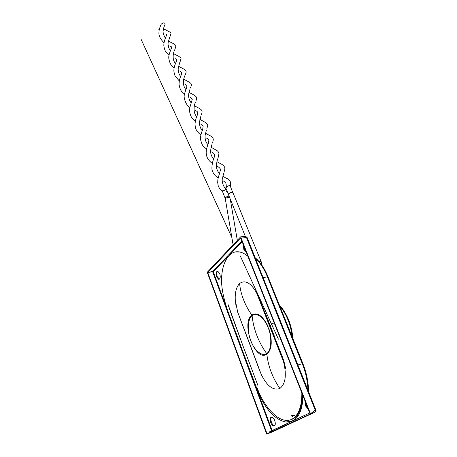 <?xml version="1.0" encoding="UTF-8"?>
<svg xmlns="http://www.w3.org/2000/svg" width="457" height="457" viewBox="0 0 457 457"><rect width="100%" height="100%" fill="white"/><g stroke="black" fill="none" stroke-linecap="round" stroke-linejoin="round"><path stroke-width="0.69" d="M222.696 191.803L222.502 190.798L225.764 189.644C223.696 190.586 222.673 191.374 222.696 192.009L222.565 191.746M159.133 30.482L158.825 29.265L159.584 28.42M225.947 187.69L226.078 186.793L228.963 185.679C227.18 186.433 226.152 187.244 225.867 188.095M161.064 24.524L161.292 24.072C163.612 22.41 164.868 22.502 165.074 24.335L165.046 24.392M226.438 191.352L226.98 190.9M226.535 189.775L225.764 189.644L226.421 189.495M232.876 192.94L230.357 186.233L228.963 185.679C230.1 185.371 230.534 185.513 230.277 186.108M249.031 341.933L261.301 374.614C267.088 386.171 273.275 390.798 279.867 388.484C285.545 383.994 286.779 375.111 283.574 361.824L256.52 292.697C250.699 282.694 245.055 279.633 239.594 283.517C236.286 287.019 234.852 292.606 235.292 300.283L237.754 312.348L249.031 341.933M247.94 256.326C245.243 254.063 242.564 252.635 239.902 252.041C227.843 249.265 220.017 266.105 221.839 285.882C223.907 306.041 234.264 326.441 241.336 347.617L259.308 394.939C266.779 410.723 275.565 419.743 285.676 422.011C296.536 422.411 302.277 413.602 302.894 395.573M268.984 328.954L270.213 333.193C272.315 343.458 271.195 350.439 266.859 354.146C255.394 362.584 240.576 322.91 251.881 315.119C256.783 312.062 261.81 315.09 266.957 324.207L268.208 326.915M285.676 422.011L292.411 421.08C299.221 417.367 302.728 408.901 302.934 395.671M304.945 400.778L305.322 405.633L308.286 409.249M307.858 408.147L306.093 405.359L305.442 402.04M274.743 420.549C273.954 418.555 272.955 417.384 271.744 417.035C270.11 417.27 269.773 419.092 270.738 422.502C271.527 424.507 272.532 425.69 273.754 426.038C275.388 425.804 275.72 423.97 274.743 420.549M274.628 425.787L274.48 425.775C273.257 425.427 272.252 424.245 271.464 422.245C270.664 419.834 270.71 418.092 271.601 417.024M219.754 273.646L217.721 271.201C216.058 271.498 215.681 273.377 216.578 276.845L218.617 279.307C220.28 279.016 220.657 277.125 219.754 273.646M219.371 279.158L217.286 276.691C216.504 274.069 216.635 272.235 217.675 271.195M243.398 244.826L243.787 249.385L246.203 251.927M245.98 251.367L244.535 249.236L243.958 246.243M252.11 315.707C256.04 311.68 264.706 317.958 268.196 327.835C272.269 337.266 271.355 351.193 266.62 353.524C262.358 357.117 253.966 350.085 250.79 340.699C247.054 331.708 247.694 318.535 252.11 315.707C252.732 322.179 254.269 328.652 256.725 335.13C259.21 341.602 262.507 347.731 266.62 353.524M247.917 256.268C245.238 254.035 242.576 252.624 239.936 252.036L235.098 251.961M310.566 413.922L240.639 236.835L207.238 272.286L266.637 433.967L310.566 413.922L314.976 412.265L315.176 410.038L246.432 237.406L240.81 236.937M240.673 237.977L309.755 412.968L268.865 432.156M240.622 237.988L207.792 272.475L210.774 271.881L213.31 271.961L212.842 271.287L210.774 271.881M210.768 272.041L207.792 272.475M207.786 272.635L266.739 432.99M240.725 236.823L245.752 236.492L240.702 236.812M310.594 413.619L315.798 409.849C315.976 410.46 315.976 410.46 315.798 409.849L315.399 411.957C316.05 411.174 316.181 410.472 315.798 409.849L247.1 237.48L246.432 237.406L245.757 236.498L247.1 237.48L315.558 409.906M266.814 434.144L272.521 431.854M246.603 237.377L246.294 237.017M272.418 431.899L315.399 411.957M241.93 241.102L212.842 271.287L212.813 272.195L271.458 430.425L269.95 431.648M271.458 430.425L272.012 430.203L248.482 366.771M272.303 430.557L272.012 430.203M257.377 388.381C262.632 403.451 274.943 419.098 285.071 420.234C294.342 421.788 302.163 412.105 301.82 392.854M261.096 262.581L261.221 261.77L233.184 193.282L231.745 192.688L230.488 192.963C229.237 193.442 228.637 194.191 228.694 195.202L245.375 236.509M233.184 193.282L232.899 192.574L231.619 192.323L230.368 192.665C229.123 193.14 228.466 193.728 228.386 194.431L228.649 194.642M261.655 264.866L261.221 261.77L258.976 261.45M229.643 197.55L228.751 197.475C226.992 197.578 225.832 197.961 225.261 198.618L225.615 198.875M229.1 196.213L228.38 196.242C226.541 196.647 225.478 197.338 225.181 198.309L225.312 198.458M269.841 326.549L270.361 326.035C270.116 325.395 271.378 324.304 274.154 322.762M239.594 283.517C240.742 294.582 244.838 305.116 251.881 315.119M279.867 388.484C272.509 377.722 268.173 366.274 266.859 354.146M292.12 336.78C291.457 330.628 290.075 325.007 287.984 319.911C285.945 314.77 283.237 310.217 279.861 306.253M288.43 320.077C290.635 325.43 291.994 331.319 292.509 337.746M309.772 413.002L272.275 430.448M234.407 328.817L213.31 271.961M213.322 271.584L228.306 256.074M229.391 254.949L242.17 241.713M291.172 419.566C298.038 417.567 301.849 409.335 302.62 394.882M307.949 390.164C307.515 380.71 305.607 371.849 302.226 363.595L267.391 276.776L263.135 277.713M302.591 363.492L268.031 276.793L267.391 276.776C264.414 269.242 260.421 263.095 255.412 258.342M308.189 390.769C307.978 381.178 306.127 372.141 302.654 363.652L297.895 364.943M293.074 416.344L291.926 416.304L293.006 416.378M296.576 415.91L298.587 415.082M306.013 405.148L306.304 404.228M257.228 260.113C261.593 264.574 265.1 270.11 267.751 276.725M279.787 306.064C283.351 309.937 286.196 314.53 288.333 319.837M294.388 415.356L291.669 415.384L294.479 415.373M222.696 192.009L225.261 198.618L233.087 244.792M222.365 191.586C217.595 186.816 218.115 185.188 217.715 182.412C217.846 177.91 218.406 177.242 219.691 172.98C220.08 170.067 222.068 169.153 217.212 166.205M223.993 172.209C224.027 171.815 225.387 168.856 224.564 167.011C223.296 165.303 222.028 164.24 220.76 163.829L216.915 161.635M212.316 163.395C208.066 160.378 206.027 156.545 206.193 151.884C206.507 148.182 206.964 147.571 208.272 143.544L208.82 140.653C208.889 139.711 208.004 138.791 206.158 137.905M212.448 143.012C212.596 142.892 213.619 139.276 213.162 138.694C212.208 137.089 210.985 136.003 209.495 135.443L205.461 133.193M200.914 134.935C199.206 133.775 197.675 132.096 196.321 129.902C195.43 128.446 195.013 126.241 195.076 123.287C196.07 116.866 196.59 117.529 197.275 115.13L197.698 112.599C197.704 111.874 196.973 111.205 195.499 110.577M201.314 114.856C201.948 113.233 202.177 111.925 202.005 110.931C201.954 110.08 199.526 108.298 198.606 108.029L194.408 105.733M189.918 107.464C185.616 105.498 183.24 96.307 184.434 94.913C184.788 92.017 186.685 87.658 186.61 87.841L186.953 85.556L185.211 84.174M190.552 87.761C192.129 83.842 191.22 83.62 189.278 82.169L183.743 79.215M179.298 80.929L175.1 76.022C174.066 73.029 173.683 70.841 173.951 69.458C174.008 66.414 176.545 60.941 176.311 61.478L176.653 59.599L175.277 58.645M180.144 61.615L180.903 58.804C181.36 58.507 180.669 57.702 178.83 56.382L173.437 53.578M169.044 55.286L166.017 52.155C164.948 51.218 163.509 45.871 163.874 44.592C163.852 43.061 164.331 40.993 165.314 38.394L166.759 34.612L165.691 33.949M170.09 36.349L170.832 33.858C171.295 33.287 170.592 32.487 168.719 31.447L163.475 28.791M163.715 33.104L163.218 32.898M228.66 195.122L225.867 188.101L225.912 187.027C226.364 186.096 226.335 184.799 225.821 183.131C224.673 181.806 223.696 181.006 222.885 180.738M230.362 185.822L230.694 182.383C229.311 180.035 227.929 178.71 226.541 178.401L222.799 176.248M219.48 173.557C217.115 171.089 216.052 166.925 216.395 165.445C216.738 162.275 217.195 160.036 217.766 158.739M218.178 178.013C215.093 175.911 213.173 173.534 212.425 170.878C211.237 169.233 212.265 161.841 213.922 158.133C214.384 157.025 214.562 155.854 214.459 154.626C213.916 153.415 212.973 152.518 211.637 151.93M218.166 157.482L218.983 153.621C217.789 150.324 217.343 151.056 215.076 149.513L211.134 147.291M207.884 144.583C205.804 142.373 204.867 139.379 205.062 135.609L206.421 130.011M206.564 149.039C203.594 146.423 202.268 146.611 200.6 139.608C200.446 135.798 200.909 134.375 202.725 129.211L203.131 126.166L200.783 124.121M206.832 128.811L207.592 125.955C207.975 125.578 207.507 124.561 206.187 122.899L199.886 119.346M196.693 116.626C192.614 112.593 194.242 104.276 195.476 102.305M195.368 121.082L192.031 117.917C191.015 117.226 189.215 111.708 189.621 110.126C189.638 108.458 190.061 106.418 190.9 104.007L192.317 99.106L190.306 97.261M195.887 101.186C197.093 97.364 196.619 98.244 196.459 97.09L194.733 95.444L189.032 92.36M185.896 89.618C182.474 85.47 182.971 79.741 184.908 75.571M184.559 94.085C181.96 91.72 180.349 91.331 179.075 84.625C178.921 78.85 181.852 73.908 181.418 74.548L181.749 72.452L180.201 71.303M185.302 74.577C186.896 71.246 185.936 70.447 184.011 69.167L178.544 66.288M175.454 63.512C171.129 58.519 174.088 50.864 174.7 49.75M174.128 68.002C169.456 65.197 168.216 57.451 168.953 55.925C168.896 53.977 171.798 47.379 171.295 48.636L171.661 46.991L170.438 46.197M175.077 48.876L175.825 46.226C176.225 45.757 175.528 44.952 173.734 43.815L168.416 41.084M165.365 38.268C163.412 34.681 162.698 32.059 163.229 30.408C163.275 29.168 163.812 27.3 164.828 24.804M237.32 240.331L230.242 199.041M168.473 45.329L168.13 45.18M164.046 42.781C160.196 38.982 158.51 35.418 158.985 32.104C158.962 30.088 159.733 27.409 161.292 24.072M223.593 173.5L222.308 179.213C221.748 180.344 222.845 186.833 226.346 189.312M212.042 144.241C211.574 145.377 210.414 149.319 210.711 152.678C211.02 155.043 211.991 157.134 213.63 158.945M200.897 116.038L199.475 122.042C198.864 123.756 200.914 129.908 202.24 130.485M190.146 88.818C189.158 91.657 186.787 96.958 191.249 103.008M179.761 62.546L178.287 67.796C177.893 70.926 178.676 73.817 180.629 76.456M169.724 37.171L168.21 42.25C167.725 45.054 168.444 47.899 170.37 50.784M261.301 374.614L261.061 374.083M243.038 346.126L257.897 385.457L243.09 346.2M270.435 326.121L274.806 337.277M284.431 362.887L285.631 369.05C284.917 364.126 283.369 358.894 280.992 353.347L256.64 291.737L278.416 339.174L241.222 257.988M266.957 324.207L270.213 333.193M292.811 338.5C292.44 332.193 291.035 325.978 288.596 319.866C286.145 313.862 283.094 308.972 279.438 305.196M255.166 257.731C260.307 262.032 264.592 268.385 268.031 276.793L302.842 363.481C306.601 372.998 308.486 382.355 308.498 391.535M306.493 404.696L306.179 405.57M237.754 312.348L260.244 372.158M235.966 305.556L235.286 300.278M243.004 346.029L227.929 304.173M227.934 304.185C231.533 315.541 237.811 331.651 242.998 345.943M270.315 325.818L265.86 314.445M257.434 293.291L256.925 292.2M231.842 237.429L141.042 39.182L231.865 237.554M240.308 255.994L241.17 257.879M218.617 279.307L219.326 279.147M273.754 426.038L274.48 425.775M259.102 297.056L258.988 296.77M258.182 295.062L258.011 294.634"/></g></svg>
